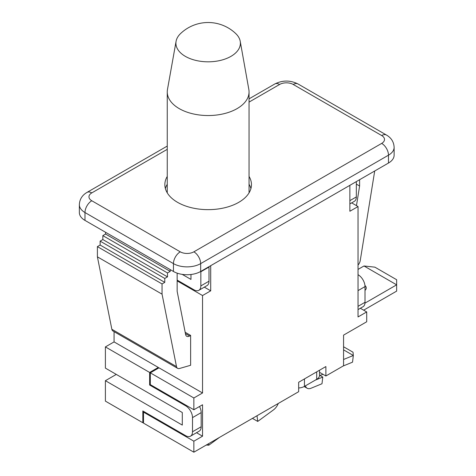 <?xml version="1.0" encoding="UTF-8"?>
<svg xmlns="http://www.w3.org/2000/svg" width="476" height="476" viewBox="0 0 476 476"><rect width="100%" height="100%" fill="white"/><g stroke="black" fill="none" stroke-linecap="round" stroke-linejoin="round"><path stroke-width="0.71" d="M176.084 41.293L167.469 89.5A40.9 23.616 0 0 0 167.255 91.922A40.9 23.616 0 0 0 192.5 113.74A40.9 23.616 0 0 0 237.078 108.623A40.9 23.616 0 0 0 249.055 91.922A40.9 23.616 0 0 0 248.841 89.5L240.225 41.293A32.237 18.612 0 0 0 235.751 33.582A39.942 39.942 0 0 0 180.565 33.576A32.237 18.612 0 0 0 176.084 41.293A32.237 18.612 0 0 0 194.303 60.012A32.237 18.612 0 0 0 230.949 56.364A32.237 18.612 0 0 0 240.225 41.293M167.26 192.869A40.9 23.616 180 0 1 167.255 192.5L167.255 91.922M249.055 91.922L249.055 192.5A40.9 23.616 180 0 1 249.049 192.869M363.991 265.977L374.874 267.155L396.651 279.727L396.651 284.832L363.991 265.977L358.035 269.41M364.973 303.123L396.651 284.832L396.651 291.116L363.646 310.173M364.949 285.505A7.699 4.445 180 0 1 366.246 287.974A7.699 4.445 180 0 1 365.009 290.39M278.293 403.458A9.621 5.557 -60 0 1 273.397 409.955L257.718 421.433L252.441 418.38M219.353 437.486L208.815 445.197L206.263 445.042M208.547 443.721L208.732 445.233M257.01 415.744L257.718 421.433M315.225 380.169L322.782 377.075L321.996 383.745L310.989 388.255A9.621 5.557 -60 0 1 307.157 388.249A9.621 5.557 -60 0 1 305.419 385.834M343.571 359.481L353.329 355.489L352.543 362.159L343.154 366.008M322.948 374.291L320.027 375.487M322.782 377.075L319.515 375.189M343.571 346.766L353.025 352.222L353.329 355.489L343.571 349.86M360.344 308.264L366.71 311.941L366.71 321.764L343.571 335.122L343.571 365.764L325.882 375.98L319.515 372.303M114.073 331.653L114.073 341.899L105.398 346.909L105.398 368.121L182.296 412.519L182.296 425.092L105.398 380.693L105.398 401.125L142.83 422.736L142.83 410.949L185.7 435.701A9.621 5.557 60 0 0 190.513 436.177L199.188 431.167A9.621 5.557 60 0 0 201.181 426.758L201.181 412.615A9.621 5.557 60 0 0 199.515 406.504M105.398 380.693L116.287 374.41M358.035 290.628L365.009 286.6A9.621 5.557 -120 0 0 358.202 274.813L358.035 274.914M365.009 286.6L365.009 302.314L358.035 306.342M358.035 309.596L363.015 306.722A9.621 5.557 -120 0 0 365.009 302.314M201.181 426.758L192.506 431.768A9.621 5.557 60 0 1 190.513 436.177M192.506 431.768L192.506 417.625L201.181 412.615M186.378 405.445L185.7 405.838A9.621 5.557 60 0 1 192.506 417.625M185.7 405.838L149.631 385.019L149.631 372.446L158.306 367.436L114.073 341.899M105.398 346.909L149.631 372.446M149.631 385.019L150.315 384.626L193.863 409.771L193.863 397.984L202.538 392.974L202.538 295.536L177.155 280.882M209 266.661A9.621 5.557 60 0 1 209.006 267.054L209.006 281.197L200.842 285.909A9.621 5.557 60 0 1 198.849 290.318A9.621 5.557 60 0 1 194.035 289.842L177.155 280.096M209.006 281.197A9.621 5.557 60 0 1 207.012 285.6L198.849 290.318M200.842 285.909L200.842 271.766L209.006 267.054M200.83 271.38A9.621 5.557 60 0 1 200.842 271.766M190.971 274.497L190.971 279.43L182.207 274.366M158.306 368.222L158.306 367.436M193.863 409.771L202.538 404.761L202.538 436.189L196.511 432.708M150.315 384.626L150.315 372.839L158.99 367.829L202.538 392.974M185.17 332.26L190.632 335.413L190.632 365.276L179.511 368.483A5.771 3.332 -60 0 1 177.613 368.341A5.771 3.332 -60 0 1 176.501 366.603L162.054 294.162L162.054 283.946L164.773 282.375L164.773 278.448L167.492 276.871L167.492 272.944L170.218 271.374L170.218 269.606M298.66 387.988A9.621 5.557 0 0 0 304.444 386.393L304.444 378.926M316.695 371.857L316.695 379.318A9.621 5.557 0 0 0 319.515 375.391L319.515 370.227M316.695 379.318L304.444 386.393M349.866 203.912L354.34 201.33A9.621 5.557 -120 0 0 356.334 196.921L349.866 200.658M356.334 181.6L356.334 196.921M351.669 202.871L358.035 206.548L349.866 211.261L349.866 185.331M366.71 311.941L358.035 316.951L358.035 206.548M394.122 147.322A19.248 11.115 0 0 1 388.487 155.182L388.487 163.036A19.248 11.115 0 0 0 394.122 155.182L394.122 147.322C393.854 141.967 391.308 137.879 386.494 135.059A9.621 5.557 120 0 0 381.681 135.535A9.621 5.557 180 0 1 381.681 143.395L193.863 251.828A9.621 5.557 60 0 1 200.67 263.615L388.487 155.182A9.621 5.557 -120 0 0 381.681 143.395M388.487 163.036L200.67 271.475L200.67 263.615A19.248 11.115 0 0 1 173.448 263.615L173.448 271.475A19.248 11.115 0 0 0 200.67 271.475M249.055 176.429A43.304 25.002 180 0 1 251.459 184.646A43.304 25.002 180 0 1 224.726 207.744A43.304 25.002 180 0 1 177.53 202.324A43.304 25.002 180 0 1 164.851 184.646A43.304 25.002 180 0 1 167.255 176.429M250.923 188.573A43.304 25.002 0 0 0 249.055 184.283M167.255 184.283A43.304 25.002 0 0 0 165.386 188.573M173.448 271.475L84.984 220.4L84.984 212.54L173.448 263.615A9.621 5.557 120 0 1 180.255 251.828L91.791 200.753A9.621 5.557 120 0 0 84.984 212.54A19.248 11.115 0 0 1 79.349 204.68C79.617 199.325 82.164 195.237 86.977 192.417L167.255 146.072M79.349 204.68L79.349 212.54A19.248 11.115 0 0 0 84.984 220.4M202.538 436.189L193.863 441.198L143.508 412.127L143.508 423.128L193.863 452.2L298.66 391.694L298.66 382.27L325.882 366.55L325.882 375.98M210.707 265.679L210.707 290.824L202.538 295.536M193.863 452.2L193.863 441.198M204.341 287.147L210.707 290.824M143.508 412.127L144.186 411.734M143.508 422.343L142.83 422.736M150.315 372.839L193.863 397.984M105.571 232.282L105.571 234.049L102.846 235.62L102.846 239.553L100.127 241.124L100.127 245.051L97.401 246.622L97.401 256.838L111.854 329.279A5.771 3.332 120 0 0 112.967 331.016L177.613 368.341M177.155 273.141L177.155 291.336L185.616 334.533A5.771 3.332 120 0 0 186.729 336.288A5.771 3.332 120 0 0 189.621 336.002L190.632 335.413M97.401 256.838L162.054 294.162M97.401 246.622L162.054 283.946M100.127 245.051L164.773 282.375M100.127 241.124L164.773 278.448M102.846 239.553L167.492 276.871M102.846 235.62L167.492 272.944M105.571 234.049L170.218 271.374M374.707 170.991L360.255 260.515A5.771 3.332 -60 0 1 358.035 265.084M356.464 205.644L359.6 186.003L359.6 179.714M356.334 184.117L359.6 186.003M193.863 251.828A9.621 5.557 180 0 1 180.255 251.828M386.494 135.059L298.03 83.984A9.621 5.557 120 0 0 293.216 84.46L381.681 135.535M298.03 83.984C290.283 80.105 282.542 80.105 274.795 83.984A9.621 5.557 60 0 1 279.608 84.46A9.621 5.557 180 0 1 293.216 84.46M91.791 200.753A9.621 5.557 180 0 1 91.791 192.893A9.621 5.557 -120 0 0 86.977 192.417M91.791 192.893L167.255 149.327M249.055 102.102L279.608 84.46M185.432 333.581L189.621 336.002M111.854 329.279L176.501 366.603M304.188 386.536L307.157 388.249M249.055 98.847L274.795 83.984"/></g></svg>
